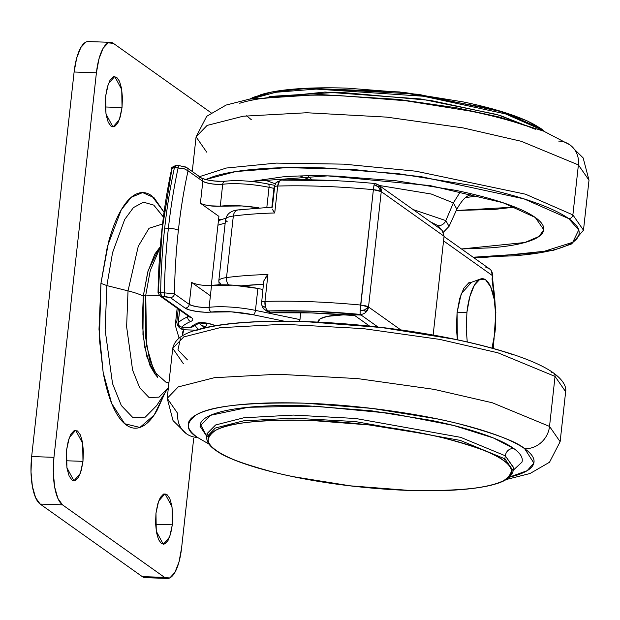<?xml version="1.0" encoding="UTF-8"?>
<svg xmlns="http://www.w3.org/2000/svg" width="620" height="620" viewBox="0 0 620 620"><rect width="100%" height="100%" fill="white"/><g stroke="black" fill="none" stroke-linecap="round" stroke-linejoin="round"><path stroke-width="0.93" d="M485.847 267.67A7.905 7.262 125.4 0 1 489.568 268.91A7.905 7.262 125.4 0 1 490.839 270.08A5.619 1.899 -88 0 1 491.094 270.32L492.435 275.613L492.784 273.963L492.435 275.613L443.548 240.886L492.435 275.613A7.905 7.262 -54.6 0 0 490.839 270.08A7.905 7.262 -54.6 0 0 489.645 268.964M263.407 308.52L262.299 306.009L265.585 307.288A7.905 4.348 88.4 0 0 268.39 310.93L271.025 312.798L268.39 310.93A7.905 7.262 125.4 0 1 264.593 309.636A7.905 7.262 125.4 0 1 263.407 308.52A7.905 7.262 -54.6 0 0 264.67 309.69A7.905 7.262 -54.6 0 0 268.39 310.93A189.743 38.944 6.3 0 1 360.236 314.41L378.006 327.035L360.236 314.41A7.905 7.262 -54.6 0 0 365.715 312.364A5.619 1.899 -88 0 1 364.606 309.853A7.905 3.983 169.8 0 1 360.173 310.845A7.905 0.612 95.4 0 0 360.236 314.41L312.364 311.224L268.39 310.93A7.905 4.348 -91.6 0 1 265.585 307.288A7.905 3.983 169.8 0 1 262.299 306.009L261.454 304.629L261.803 302.978A7.905 1.62 6.3 0 1 261.384 302.351A7.905 1.62 6.3 0 1 264.972 301.413A197.648 40.564 6.3 0 1 360.638 305.04L373.38 189.681L381.254 191.611L378.2 186.76A5.619 1.899 -88 0 1 379.657 186.07A7.905 7.262 -54.6 0 0 378.394 184.9L374.55 183.481A7.905 0.612 -84.6 0 1 374.674 183.66A7.905 7.262 125.4 0 1 378.464 184.954A7.905 7.262 125.4 0 1 379.657 186.07L378.2 186.76L374.093 184.814A7.905 6.277 30.1 0 1 378.2 186.76L381.254 191.611L368.52 306.978L364.606 309.853L365.715 312.364L368.52 306.978L400.846 329.941L368.52 306.978L360.638 305.04A197.648 40.564 -173.7 0 0 264.972 301.413L267.941 274.497L264.972 301.413C261.834 301.576 260.78 302.095 261.803 302.978M200.198 322.795A7.905 4.014 -10.3 0 0 202.422 323.353A7.827 2.651 -88 0 1 202.329 322.749A7.827 2.651 92 0 0 202.422 323.353A7.905 4.014 169.7 0 1 200.198 322.795M374.589 183.497A7.905 0.612 95.4 0 0 374.093 184.814L373.38 189.681A197.648 40.564 -173.7 0 0 277.706 186.047L279.504 181.21L276.249 182.419A5.619 1.899 92 0 0 275.885 182.916L275.133 183.908L275.885 182.916A7.905 6.277 30.1 0 1 279.504 181.21A7.905 4.348 -91.6 0 1 282.007 179.971A7.905 4.348 -91.6 0 1 282.829 180.18L326.794 180.474M205.019 326.934A7.905 2.364 -79.9 0 0 207.266 323.276A7.905 2.364 100.1 0 1 205.019 326.934A173.933 35.697 -173.7 0 0 203.135 328.158A173.933 35.697 6.3 0 1 205.019 326.934A7.905 7.463 -120.7 0 1 199.369 322.919L201.384 325.291L206.987 327.283L205.019 326.934M206.692 323.175A7.905 4.014 169.7 0 1 203.461 323.431A7.905 4.014 169.7 0 1 202.422 323.353A7.905 4.014 -10.3 0 0 203.461 323.431A7.905 4.014 -10.3 0 0 206.692 323.175M272.389 207.111L274.544 187.612C273.513 186.736 274.567 186.209 277.706 186.047A197.648 40.564 6.3 0 1 373.38 189.681L360.173 310.845A7.905 0.612 -84.6 0 1 360.638 305.04A7.905 1.62 6.3 0 1 368.52 306.978A7.905 7.262 125.4 0 1 365.715 312.364A7.905 7.262 125.4 0 1 360.236 314.41A7.905 0.612 -84.6 0 1 360.173 310.845L364.606 309.853L368.52 306.978L381.254 191.611L444.06 236.228L433.147 335.056L444.06 236.228L381.254 191.611A7.905 1.62 -173.7 0 0 373.38 189.681A7.905 0.612 -84.6 0 1 374.093 184.814A7.905 0.612 -84.6 0 1 374.55 183.481C341.054 180.366 310.116 179.188 281.751 179.971L276.249 182.419L274.118 187A7.905 1.62 -173.7 0 1 277.706 186.047L274.73 212.97A197.648 40.564 -173.7 0 0 233.322 216.047L226.525 277.574A197.648 40.564 6.3 0 1 267.941 274.497A197.648 40.564 -173.7 0 0 226.525 277.574L233.322 216.047A31.628 6.495 -173.7 0 0 225.595 219.348A31.628 6.495 6.3 0 1 233.322 216.047A7.905 5.952 -97.6 0 1 238.111 209.924A7.905 5.952 -97.6 0 1 240.095 210.056M267.662 311.813L263.151 308.279L262.299 306.009A5.619 1.899 92 0 0 263.144 308.272M183.853 329.762A7.905 2.666 -88 0 1 182.52 327.228A7.905 2.666 92 0 0 183.853 329.762A7.905 7.696 -145.8 0 1 177.25 324.283L179.761 327.964L183.853 329.762L182.319 335.877A189.743 38.944 6.3 0 1 183.853 329.762L195.734 330.173L183.853 329.762M175.274 325.345A197.648 40.564 6.3 0 1 176.909 321.036A7.905 7.696 34.2 0 0 177.25 324.283A7.905 4.014 -10.3 0 0 178.94 325.585A7.905 4.014 169.7 0 1 177.25 324.283A7.905 7.696 -145.8 0 1 176.909 321.036A197.648 40.564 -173.7 0 0 175.282 325.283L179.072 338.117M471.51 282.271L468.867 282.767L463.807 288.161L459.66 298.67L457.064 312.697L457.351 339.752L456.413 328.104L457.064 312.697L461.241 293.733L471.495 282.278M492.303 278.039L492.435 275.613L492.055 279.031A75.105 25.443 -88 0 1 495.217 306.637L492.055 279.031L492.303 278.039L492.606 278.365M492.83 348.332L494.125 338.59M176.909 321.036L178.242 308.954L176.909 321.036M270.188 312.774L311.07 312.899L354.772 315.549L369.636 326.112L354.772 315.549C324.5 312.937 296.585 312.023 271.025 312.798L267.367 311.604M217.38 284.921A181.838 37.324 6.3 0 1 219.131 284.479A181.838 37.324 -173.7 0 0 217.38 284.921M225.176 223.138A181.838 37.324 -173.7 0 0 217.938 225.231A181.838 37.324 6.3 0 1 225.176 223.138M219.209 220.379L219.333 219.255L218.62 219.046L219.317 219.255L219.209 220.379M214.024 325.934L214.28 325.298L214.04 325.926M361.189 315.084A56.211 11.54 -173.7 0 0 318.169 320.881M241.157 285.859L263.376 284.301A189.743 38.944 6.3 0 0 241.157 285.859M344.805 314.743L327.422 316.363L320.199 318.812L317.99 322.098M220.472 284.82A7.905 7.262 125.4 0 1 220.495 283.348A31.628 6.495 6.3 0 1 218.806 280.876A31.628 6.495 6.3 0 1 226.525 277.574A31.628 6.495 -173.7 0 0 218.806 280.876M218.317 221.743L218.883 221.805M198.524 329.352L196.129 326.949L198.478 329.367M195.199 325.19L196.129 326.949M228.617 284.929A7.905 5.952 -97.6 0 1 226.525 277.574A7.905 5.952 82.4 0 0 228.617 284.929M263.856 280.813L267.941 274.497L265.546 277.365M264.461 279.256L263.655 281.782L261.454 304.629M227.292 221.821A31.628 6.495 6.3 0 1 225.595 219.348C226.959 213.706 231.167 210.552 238.204 209.909L272.413 207.103M265.585 307.288L264.972 301.413A7.905 4.348 88.4 0 0 265.585 307.288M238.111 209.924A7.905 5.952 82.4 0 0 233.322 216.047A197.648 40.564 6.3 0 1 274.73 212.97L273.265 210.878M272.203 209.079L274.73 212.97L277.706 186.047A7.905 4.348 88.4 0 1 279.504 181.21A7.905 4.348 88.4 0 1 281.681 179.971M381.254 191.611L379.657 186.07A7.905 7.262 125.4 0 1 381.254 191.611M442.176 230.493L444.06 236.228L442.176 230.493L440.704 229.167L378.401 184.907M492.854 276.241A7.905 1.62 -173.7 0 0 492.435 275.613L492.861 276.233M155.031 374.085L150.048 365.777L144.576 346.603L142.213 322.051L143.321 295.864L145.762 295.081L143.321 295.864L142.949 334.521L146.901 356.856L154.675 373.659L157.782 377.448L149.559 359.662L145.367 336.017L145.762 295.081L159.41 295.554L145.762 295.081L146.56 345.642L154.039 371.55L166.292 382.517L168.95 382.61M128.022 290.873L126.62 326.694L132.595 370.062L139.694 387.787L149.017 397.498L159.069 397.149L168.198 387.919L159.069 397.149L149.017 397.498L139.694 387.787L132.595 370.062L126.62 326.694L128.022 290.873L106.873 285.603L105.136 329.925L112.53 383.602L121.319 405.526L132.85 417.555L145.289 417.121L156.589 405.689L145.289 417.121L132.85 417.555L121.319 405.526L112.53 383.602L105.136 329.925L106.873 285.603L100.944 283.348L107.4 246.442L121.264 209.824L131.277 197.292L142.608 192.588L154.016 197.648L164.052 212.179L151.66 195.734C146.615 192.146 141.438 191.611 136.137 194.114C130.828 196.618 125.798 201.981 121.047 210.196C116.289 218.411 112.174 228.858 108.686 241.529L100.944 283.348L106.873 285.603L128.022 290.873L138.275 246.264L149.048 228.269L162.549 224.006L149.048 228.269L138.275 246.264L128.022 290.873A47.438 9.734 6.3 0 1 143.298 296.127A47.438 9.734 -173.7 0 0 128.022 290.873M163.099 216.512L153.76 205.112L143.468 202.182L133.432 207.599L124.667 219.511L112.569 252.619L106.873 285.603L112.569 252.619L124.667 219.511L133.432 207.599L143.468 202.182L153.76 205.112L163.401 217.054M82.972 461.342L66.255 460.768L82.972 461.342L80.298 473.479L73.927 480.825L66.913 467.713L66.635 449.74L69.3 437.604L75.671 430.257L82.685 443.37L82.972 461.342L81.305 470.324L78.655 477.043L75.415 480.5L72.083 480.151L69.161 476.059L67.1 468.844L66.216 459.598L66.635 449.74L68.293 440.758L70.944 434.031L74.183 430.582L77.516 430.931L80.437 435.023L82.499 442.238L83.39 451.484L82.972 461.342M172.314 524.814L155.597 524.241L172.314 524.814L169.64 536.951L163.277 544.298L156.263 531.185L155.976 513.213L158.65 501.076L165.013 493.729L172.035 506.842L172.314 524.814L170.655 533.789L168.005 540.516L164.765 543.972L161.433 543.624L158.511 539.532L156.449 532.309L155.558 523.071L155.976 513.213L157.643 504.231L160.293 497.504L163.533 494.055L166.865 494.404L169.779 498.496L171.841 505.711L172.732 514.957L172.314 524.814M122.024 107.555L105.307 106.981L122.024 107.555L119.358 119.691L112.987 127.038L105.974 113.925L105.687 95.953L108.361 83.816L114.731 76.469L121.745 89.582L122.024 107.555L120.365 116.537L117.715 123.264L114.475 126.713L111.143 126.364L108.221 122.272L106.159 115.057L105.268 105.811L105.687 95.953L107.353 86.978L110.004 80.251L113.243 76.795L116.575 77.144L119.497 81.236L121.559 88.459L122.442 97.697L122.024 107.555M88.032 41.563A39.533 13.392 92 0 0 74.106 72.005L96.41 72.773L53.956 457.32L96.41 72.773L74.106 72.005L31.651 456.553L53.956 457.32L53.305 472.727L54.692 487.173L57.916 498.449L62.473 504.843A39.533 13.392 -88 0 1 53.956 457.32L31.651 456.553A39.533 13.392 92 0 0 40.168 504.075L62.473 504.843L164.587 577.383L62.473 504.843L40.168 504.075L142.282 576.615L169.795 577.925L174.856 572.531L178.994 562.022L181.59 547.995L193.696 438.387L181.59 547.995A39.533 13.392 -88 0 1 167.663 578.437A39.533 13.392 -88 0 1 164.587 577.383L142.282 576.615A39.533 13.392 92 0 0 145.367 577.669M96.41 72.773A39.533 13.392 -88 0 1 110.337 42.331A39.533 13.392 -88 0 1 113.421 43.384L211.048 112.739L113.421 43.384L108.213 42.842L103.153 48.236L99.006 58.745L96.41 72.773M165.083 392.685L156.961 410.572C152.202 418.787 147.173 424.15 141.871 426.653C136.563 429.156 131.393 428.621 126.348 425.033C121.295 421.453 116.761 415.09 112.747 405.961C108.725 396.831 105.524 385.625 103.145 372.341L98.998 329.282L100.944 283.348L99.386 339.016L103.176 372.519L111.677 403.442L124.69 423.739L139.918 427.436L154.117 415.09L165.059 392.716M85.909 42.075L80.848 47.469L76.702 57.978L74.106 72.005L31.651 456.553L31 471.96L32.387 486.406L35.611 497.682L40.168 504.075L142.282 576.615L145.413 577.677M160.255 246.993L158.983 248.341L148.095 270.762L143.321 295.864L147.738 272.017L154.783 254.154L159.41 247.892M145.762 295.081L150.249 270.537L160.231 247.333L150.249 270.537L145.762 295.081M443.354 232.221L449.035 226.401L456.847 209.219L453.367 202.895L445.85 220.612L449.035 226.401L445.85 220.612A7.905 7.262 125.4 0 1 438.185 225.719L441.2 229.578M308.512 176.599L311.961 179.854M460.598 191.379L453.367 202.895L431.257 194.021L379.176 185.458L431.257 194.021L453.367 202.895L460.598 191.379M251.224 181.458L327.701 175.871L430.14 185.597L502.913 202.694L535.285 217.473C528.511 212.668 518.227 207.909 504.424 203.205C490.629 198.501 474.362 194.215 455.63 190.332L396.327 180.808L335.544 176.096C315.828 175.413 298.158 175.685 282.534 176.894L251.208 181.458M206.685 152.133L196.083 136.834L206.716 116.289L226.137 105.051L249.558 99.091L319.998 94.542L398.412 99.394L456.839 107.865L499.356 117.056L543.693 131.161L569.834 144.817L583.164 157.937L589 180.211L578.398 164.92L589 180.211L583.482 230.206L572.88 214.908A3.952 3.627 125.4 0 1 568.741 218.628L578.724 229.935L572.74 242.288L539.245 252.875L473.13 257.23L514.081 255.804C533.223 254.316 548.398 251.79 559.612 248.209C570.826 244.629 577.228 240.281 578.809 235.151C580.39 230.028 577.034 224.517 568.741 218.628A3.952 3.627 -54.6 0 0 572.88 214.908L583.482 230.214L571.609 243.939L553.249 250.348L486.964 257.215L473.285 257.339M578.398 164.92L572.88 214.908L578.398 164.92A23.715 21.778 -54.6 0 0 570.036 144.956A23.715 21.778 125.4 0 1 578.398 164.92L521.234 141.29L463.016 127.883L386.647 117.118L306.745 112.747L243.203 116.219L207.096 125.426L196.083 136.834L207.096 125.426L243.203 116.219L306.745 112.747L386.647 117.118L463.016 127.883L521.234 141.29L578.398 164.92M558.643 141.073A23.715 21.778 125.4 0 1 570.036 144.956M259.594 98.812L324.996 92.047L420.794 98.983L496.93 114.491L535.347 129.262L499.844 115.343L430.443 100.394L339.334 92.202L269.057 96.495M542.725 130.766L541.245 129.673L541.19 130.161L541.245 129.673L542.725 130.766M260.152 94.906C268.987 92.085 280.945 90.094 296.019 88.924C311.101 87.753 328.151 87.49 347.177 88.148L405.837 92.698L463.07 101.889C481.143 105.633 496.837 109.771 510.151 114.312C523.474 118.846 533.394 123.442 539.927 128.084A1.581 1.449 125.4 0 1 541.245 129.673A1.581 1.449 -54.6 0 0 540.687 128.34L544.639 131.541M539.927 128.084L503.2 112.05L418.19 94.271L310.349 88.11L271.963 91.985L250.945 98.851M251.309 119.699L246.644 115.769M252.03 98.673L275.784 92.279L316.177 89.086L423.414 96.232L505.548 113.917L541.245 129.673L505.548 113.917L423.414 96.232L316.177 89.086L275.784 92.279L252.03 98.673M524.698 125.38C509.524 120.21 491.629 115.483 471.029 111.22L405.79 100.742L338.931 95.558C317.238 94.806 297.801 95.1 280.612 96.441C263.43 97.774 249.798 100.045 239.731 103.261M198.857 176.863L226.401 168.028L276.342 163.099L343.79 164.145L415.834 171.198L525.481 194.192L572.88 214.908L525.481 194.192L415.834 171.198L343.79 164.145L276.342 163.099L226.401 168.028L198.857 176.863M205.693 179.529L235.794 171.554L286.704 167.617L352.64 169.415L421.228 176.684L524.032 198.873L568.741 218.628C560.441 212.738 547.847 206.91 530.937 201.144C514.034 195.385 494.109 190.131 471.169 185.372L398.521 173.708L324.058 167.935C299.902 167.098 278.256 167.431 259.113 168.919C239.971 170.399 224.797 172.933 213.582 176.514L205.677 179.529M461.52 248.984L490.668 247.829C506.292 246.613 518.684 244.544 527.837 241.622C536.99 238.7 542.213 235.151 543.507 230.965C544.794 226.781 542.05 222.286 535.285 217.473L543.763 229.71L539.136 236.383L524.846 242.513L461.512 248.976M262.524 179.203L275.83 184M514.933 207.072L494.915 209.374L456.258 210.506L514.918 207.065M300.096 175.964L310.039 179.823L300.111 175.964M478.942 195.703L465.659 197.602L478.958 195.711M470.634 194.478C469.317 196.013 465.101 194.455 456.847 209.219L453.367 202.895L445.85 220.612L413.06 209.529L445.85 220.612A7.905 7.262 -54.6 0 1 438.185 225.719L441.2 229.555M430.249 221.743L438.185 225.719L430.249 221.743M492.009 348.107L495.016 332.119L495.736 315.177L494.21 299.29L490.668 286.882L485.646 279.845L479.919 279.248L474.354 285.185L469.797 296.748L466.938 312.17L458.916 312.697M457.049 312.821L466.938 312.17L466.217 329.119L467.255 341.922M466.938 312.17A43.485 14.733 -88 0 1 481.554 278.744A43.485 14.733 -88 0 1 495.016 332.119M183.334 363.638L172.732 348.339L183.745 336.931L219.852 327.724L283.394 324.252L363.297 328.615L439.665 339.388L497.883 352.796L555.047 376.418A3.952 3.627 -54.6 0 0 553.652 373.093A3.952 3.627 125.4 0 1 555.047 376.418L497.883 352.796L439.665 339.388L363.297 328.615L283.394 324.252L219.852 327.724L183.745 336.931L172.732 348.339C175.452 335.901 189.821 331.591 202.965 328.197C219.79 324.19 241.885 321.896 269.251 321.331C300.839 320.742 335.009 322.408 371.767 326.337C451.887 334.854 527.543 353.974 553.621 373.07C565.316 381.649 566.316 388.446 565.649 391.716L555.047 376.418L549.529 426.413L555.047 376.418L565.649 391.716L560.131 441.711L549.529 426.413L492.365 402.783L434.139 389.376L357.771 378.611L277.876 374.24L214.334 377.712L178.227 386.919L167.214 398.327L178.227 386.919L214.334 377.712L277.876 374.24L357.771 378.611L434.139 389.376L492.365 402.783L549.529 426.413A23.715 21.778 125.4 0 1 524.683 448.717A23.715 21.778 -54.6 0 0 549.529 426.413L560.131 441.711L549.498 462.257L530.077 473.494L506.222 479.531M180.381 338.76L177.963 349.843L187.48 359.918M186.178 433.582A23.715 21.778 -54.6 0 0 197.571 437.464A23.715 21.778 125.4 0 1 186.178 433.582A23.715 21.778 125.4 0 1 177.816 413.625L167.214 398.327L172.732 348.339M208.971 444.083L197.571 437.464C185.628 430.458 185.303 422.856 196.587 414.656C211.358 405.945 247.488 402.132 304.963 403.194C360.267 404.945 421.112 414.222 458.273 423.654C494.962 433.504 517.103 441.858 524.683 448.717C532.13 454.011 535.138 458.955 533.719 463.558C532.301 468.162 526.558 472.068 516.483 475.284L509.407 477.245M513.569 467.472L505.246 455.77C506.23 451.151 508.989 448.671 513.531 448.338C508.989 448.671 506.23 451.151 505.246 455.77L460.66 437.34L355.678 418.485L293.353 415.075L243.792 417.787L215.628 424.964L207.034 433.636M206.7 436.945L215.287 428.04L243.451 420.864L293.012 418.151L355.338 421.561L460.319 440.417L504.905 458.846L505.246 455.77L504.905 458.846L460.319 440.417L355.338 421.561L293.012 418.151L243.451 420.864L215.287 428.04L206.7 436.945L207.041 433.868L215.628 424.964L243.792 417.787L293.353 415.075L355.678 418.485L460.66 437.34L505.246 455.77L513.515 467.697L513.174 470.774L504.905 458.846A1.581 1.449 125.4 0 1 503.246 460.335A1.581 1.449 -54.6 0 0 504.905 458.846L513.174 470.774C510.617 480.608 497.411 483.832 486.382 486.243C476.323 488.296 464.055 489.653 449.585 490.327C421.864 491.536 390.964 490.296 356.88 486.623C294.399 479.911 235.453 464.853 215.543 450.213A1.581 1.449 -54.6 0 0 216.287 450.461C205.809 444.315 205.522 437.643 215.419 430.45C228.377 422.809 260.075 419.461 310.496 420.399C359.011 421.933 412.393 430.071 444.989 438.348C477.183 446.989 496.597 454.313 503.246 460.335C509.779 464.977 512.422 469.317 511.182 473.354C509.935 477.392 504.897 480.818 496.062 483.639C487.227 486.452 475.269 488.452 460.195 489.622C445.114 490.792 428.064 491.055 409.037 490.397L350.378 485.847L293.151 476.656C275.071 472.913 259.377 468.767 246.062 464.233C232.748 459.691 222.82 455.103 216.287 450.461C209.754 445.819 207.111 441.479 208.351 437.441C209.599 433.403 214.636 429.978 223.471 427.157C232.306 424.344 244.264 422.344 259.338 421.174C274.42 420.004 291.47 419.74 310.496 420.399L369.156 424.948L426.389 434.139C444.463 437.883 460.156 442.021 473.471 446.563C486.793 451.104 496.713 455.692 503.246 460.335C513.724 466.48 514.011 473.153 504.114 480.345C491.156 487.986 459.459 491.335 409.037 490.397C360.522 488.862 307.14 480.725 274.544 472.448C242.35 463.807 222.937 456.483 216.287 450.461A1.581 1.449 125.4 0 1 215.528 450.205C209.366 445.974 206.421 441.549 206.7 436.945M206.762 436.371L199.989 426.149L210.327 415.361L248.426 407.262L314.774 406.146L391.026 413.377L453.708 425.49L493.357 437.945L513.531 448.338C506.587 443.401 496.046 438.526 481.903 433.706C467.759 428.885 451.081 424.491 431.884 420.507L371.101 410.75L308.791 405.914C288.587 405.216 270.475 405.496 254.456 406.736C238.437 407.983 225.742 410.107 216.357 413.098C206.972 416.09 201.624 419.732 200.299 424.026L206.762 436.379M208.956 444.067L197.571 437.464C190.123 432.179 187.108 427.226 188.526 422.623C189.953 418.027 195.695 414.114 205.763 410.905C215.838 407.689 229.462 405.418 246.651 404.077C263.841 402.744 283.278 402.45 304.963 403.194L371.829 408.386L437.061 418.857C457.668 423.127 475.555 427.846 490.738 433.024C505.92 438.193 517.235 443.424 524.683 448.717L533.866 463.032L527.171 470.673L508.377 477.485M513.236 470.224L521.955 462.164C523.272 457.87 520.467 453.267 513.531 448.338M551.754 372.45A3.952 3.627 125.4 0 1 553.652 373.093M513.957 354.966C497.054 349.207 477.129 343.945 454.181 339.194L381.54 327.531L307.071 321.749C282.922 320.92 261.276 321.245 242.133 322.733C222.991 324.221 207.816 326.756 196.602 330.336M179.219 325.895L178.273 322.695A197.648 40.564 6.3 0 1 187.697 316.843L187.821 315.758L187.697 316.843A3.952 3.643 66.4 0 0 190.945 321.369A193.696 39.758 -173.7 0 0 181.707 327.104A3.952 3.627 125.4 0 1 179.219 325.895A3.952 3.627 -54.6 0 0 181.707 327.104L188.263 327.329A3.952 0.814 -173.7 0 0 190.821 327.011A185.791 38.13 6.3 0 1 197.408 323.121L203.337 322.71L207.336 323.19L215.899 325.616A47.438 9.734 6.3 0 1 210.676 324.004A3.952 2.844 108.8 0 1 209.785 323.888A3.952 2.844 -71.2 0 0 210.676 324.004A7.905 1.62 -173.7 0 0 197.408 323.121A3.952 3.658 65.3 0 0 199.376 322.919A3.952 3.658 -114.7 0 1 197.408 323.121A185.791 38.13 -173.7 0 0 190.821 327.011A3.952 3.79 51.6 0 0 193.696 326.267A3.952 3.79 -128.4 0 1 190.821 327.011A3.952 0.814 6.3 0 1 188.263 327.329A3.952 1.333 92 0 0 188.55 327.438A3.952 1.333 92 0 0 188.619 327.43A3.952 1.333 -88 0 1 188.573 327.438A3.952 1.333 -88 0 1 188.263 327.329L181.707 327.104A193.696 39.758 6.3 0 1 190.945 321.369A27.668 5.681 -173.7 0 0 191.278 317.51A27.668 5.681 6.3 0 1 190.945 321.369A3.952 3.643 -113.6 0 1 187.697 316.843A197.648 40.564 -173.7 0 0 178.273 322.695A3.952 3.813 45.9 0 0 181.707 327.104A3.952 1.333 92 0 0 182.017 327.205A3.952 1.333 -88 0 1 181.707 327.104A3.952 3.813 -134.1 0 1 178.754 325.043A2.806 0.953 92 0 0 179.087 325.779A2.806 0.953 92 0 0 179.219 325.895M178.173 167.71A237.181 80.344 92 0 0 168.4 228.238A7.905 1.62 6.3 0 1 178.382 230.307A229.276 77.663 -88 0 1 188.046 170.826L184.163 168.725L174.46 167.578A237.181 80.344 92 0 0 164.68 228.113L168.4 228.238A237.181 80.344 -88 0 1 178.173 167.71A3.952 1.341 -88 0 1 179.412 165.672A3.952 1.341 -88 0 1 179.715 165.78A3.952 1.341 92 0 0 179.412 165.672A3.952 1.341 92 0 0 178.173 167.71L174.46 167.578A3.952 1.767 -167.7 0 0 171.717 168.625L174.46 167.578L175.995 165.649A3.952 1.341 92 0 0 175.692 165.548L175.995 165.649M188.046 170.826A3.952 3.627 -54.6 0 0 186.643 167.485A3.952 3.627 125.4 0 1 188.046 170.826L202.825 181.319A11.858 2.433 -173.7 0 0 222.704 184.272L220.278 206.189L209.172 205.77L203.763 204.639L200.407 203.236L202.825 181.319C207.956 183.644 214.582 184.628 222.704 184.272A39.533 8.114 6.3 0 1 269.041 187.325L266.833 207.367L269.041 187.325A39.533 8.114 -173.7 0 0 222.704 184.272L220.278 206.189C212.164 206.553 205.538 205.569 200.407 203.236L218.914 216.388L211.288 285.433L218.914 216.388L200.407 203.236L202.825 181.319L188.046 170.826A229.276 77.663 92 0 0 178.382 230.307A229.276 77.663 92 0 0 174.46 293.88L189.24 304.374L191.658 282.457L210.165 295.601L191.658 282.457C196.788 284.781 203.414 285.766 211.536 285.409L209.118 307.326A39.533 8.114 6.3 0 1 255.456 310.38L257.881 288.463L262.803 289.486L257.881 288.463A39.533 8.114 -173.7 0 0 211.536 285.409L209.118 307.326C200.996 307.69 194.37 306.706 189.24 304.374L191.658 282.457M299.181 321.423L299.971 319.602L300.747 312.635L299.971 319.602L255.456 310.38A39.533 8.114 -173.7 0 0 209.118 307.326A3.952 2.922 83 0 0 211.598 312.031A3.952 2.922 -97 0 1 209.118 307.326A11.858 2.433 6.3 0 1 189.24 304.374A3.952 3.627 125.4 0 1 185.093 308.094A15.81 3.247 -173.7 0 0 211.598 312.031A35.58 7.301 6.3 0 1 253.309 314.782L284.347 321.207L253.309 314.782L231.121 311.821L204.833 312.224L196.788 311.465L189.581 309.954L185.093 308.094L170.322 297.592L165.276 296.523A3.952 1.341 -88 0 1 164.354 292.849L174.46 293.88A229.276 77.663 -88 0 1 178.382 230.307A7.905 1.62 -173.7 0 0 168.4 228.238A237.181 80.344 92 0 0 164.354 292.849L160.642 292.725L164.354 292.849A237.181 80.344 -88 0 1 168.4 228.238L164.68 228.113A237.181 80.344 92 0 0 160.642 292.725L158.27 292.423L162.239 228.888L171.856 169.369M179.684 309.969L178.273 322.695L179.684 309.969M188.619 316.324L187.697 316.843A23.715 4.867 6.3 0 0 188.619 316.324M164.354 292.849A3.952 1.341 92 0 0 165.276 296.523L161.556 296.399L191.278 317.51L161.556 296.399L170.322 297.592L185.093 308.094A3.952 3.627 -54.6 0 0 189.24 304.374L174.46 293.88A3.952 3.627 125.4 0 1 170.322 297.592A3.952 3.627 -54.6 0 0 174.46 293.88M219.271 181.474L211.226 180.715L204.011 179.211M186.651 167.493A3.952 3.627 125.4 0 0 184.752 166.85L179.715 165.78M220.852 219.759A51.39 10.548 6.3 0 1 219.317 219.255L220.852 219.759M269.041 187.325L273.97 188.348L269.041 187.325A3.952 1.62 -78.3 0 0 268.142 184.008A3.952 1.62 101.7 0 1 269.041 187.325M258.974 207.847L241.971 205.956L220.278 206.189A39.533 8.114 6.3 0 1 258.935 207.847M299.127 321.423L299.971 319.602L255.456 310.38A3.952 1.62 101.7 0 1 253.309 314.782A3.952 1.62 -78.3 0 0 255.456 310.38L257.881 288.463L233.228 285.177L211.536 285.409M170.624 293.291L168.95 293.128M159.666 295.748A3.952 3.627 125.4 0 0 161.556 296.399L159.697 295.771L158.03 292.493L160.642 292.725A3.952 1.341 92 0 0 161.556 296.399L160.642 292.725A237.181 80.344 -88 0 1 164.68 228.113A237.181 80.344 -88 0 1 174.46 167.578A3.952 1.341 92 0 1 175.692 165.548L179.42 165.672L186.605 167.462L201.399 177.971C207.01 180.435 214.915 181.513 225.13 181.203C237.77 179.963 252.1 180.9 268.119 184.008L274.49 185.326M189.379 316.859A3.952 3.627 -54.6 0 0 191.278 317.51A3.952 3.627 125.4 0 1 189.379 316.859M202.825 181.319A3.952 3.627 -54.6 0 0 201.43 177.994A3.952 3.627 125.4 0 1 202.825 181.319M215.59 325.663L209.824 323.904L199.477 322.873L193.696 326.267C192.588 327.096 190.867 327.484 188.55 327.43L181.993 327.205L179.847 326.476L179.087 325.779L178.203 322.826A3.952 0.814 6.3 0 1 178.273 322.695M199.531 177.343A3.952 3.627 125.4 0 1 201.43 177.994M225.083 181.21A3.952 2.922 83 0 0 222.704 184.272A3.952 2.922 -97 0 1 225.083 181.21A3.952 2.922 -97 0 1 226.037 181.28M267.739 184.032A3.952 1.62 101.7 0 1 268.142 184.008M444.029 236.553L489.575 268.917L491.087 270.32L492.784 273.963L492.606 278.496M177.165 308.187L175.282 325.267M317.928 322.106L317.99 321.555M219.255 284.851L218.798 280.899L225.595 219.371M218.434 220.681L225.812 218.155M271.839 207.654L274.118 187M492.613 278.426L495.845 312.526L493.334 348.471M156.589 405.689L168.4 387.601M145.165 577.669L167.47 578.437M88.234 41.563L110.531 42.331M540.679 128.332L526.829 120.706L492.745 108.926L399.334 91.923L306.629 88.21L269.832 92.302L253.208 97.34L249.992 99.014M196.083 136.834L192.262 171.476M468.635 283.317L480.469 279.015M468.495 282.953L469.526 282.991M167.214 398.327L173.026 420.577L186.38 433.729M207.475 434.473L208.894 436.154M158.03 292.493C158.805 248.55 163.362 207.274 171.709 168.656C170.833 168.067 172.166 167.036 175.708 165.548M159.697 295.771L189.619 317.022M178.203 322.826L179.63 309.938"/></g></svg>
